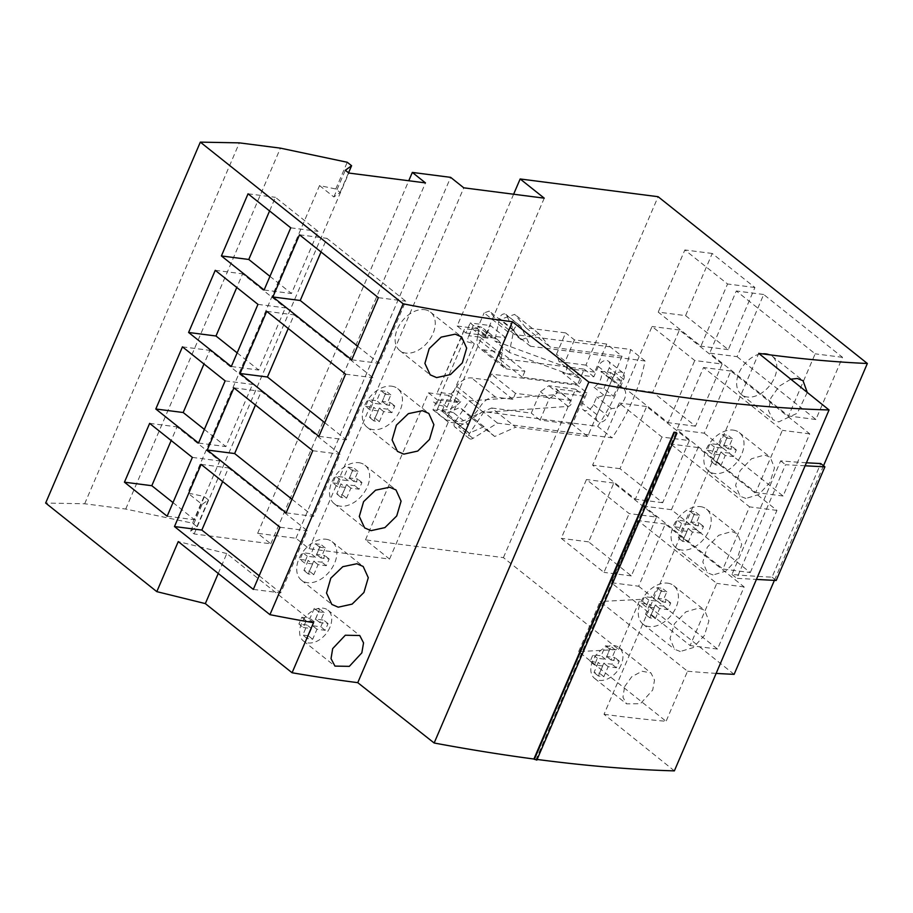 <?xml version="1.0" encoding="UTF-8"?>
<svg xmlns="http://www.w3.org/2000/svg" width="913" height="913" viewBox="0 0 913 913"><rect width="100%" height="100%" fill="white"/><g stroke="black" fill="none" stroke-linecap="round" stroke-linejoin="round"><path stroke-width="0.68" stroke-dasharray="4.57 3.42" d="M604.018 714.274A1023.142 285.929 -156.8 0 0 615.031 715.735A1023.142 285.929 23.2 0 0 666.079 721.304L578.648 651.608L618.637 649.451L503.417 557.615L365.474 539.88L389.566 559.076L309.108 548.736L295.96 538.259L257.649 533.329L270.784 543.806L194.149 533.957L190.646 531.161L196.911 526.63L192.563 523.172L125.72 509.055L84.669 503.771L45.65 503.04M536.833 760.107L536.114 759.319L676.179 432.488M537.118 759.445A1211.722 338.632 -156.8 0 1 536.102 759.319M674.365 770.869L604.041 714.297L758.726 353.388M578.648 651.608L600.103 601.541L687.535 671.238L666.079 721.304M823.515 465.756L774.395 580.371M687.535 671.238A1023.142 285.929 23.2 0 0 716.134 673.395M624.606 686.644L631.739 676.75L642.056 671.238L650.958 672.961L654.518 680.117L652.715 690.023L640.424 703.74L626.546 703.855L622.951 697.247L624.606 686.644M807.263 392.43L797.277 413.212L778.675 421.92L772.889 419.638L768.484 410.633L770.88 398L779.325 386.142L790.818 379.203M745.875 498.452L740.089 496.17L735.604 485.419L740.055 470.72L751.49 458.783L764.501 455.005L770.241 457.253L774.509 467.833L769.99 482.463L758.76 494.561L745.875 498.452M713.076 574.973L707.29 572.691L702.805 561.952L707.255 547.252L718.691 535.303L731.701 531.526L737.442 533.774L741.71 544.353L737.19 558.996L725.961 571.082L713.076 574.973M680.276 651.505L674.49 649.223L670.005 638.472L674.456 623.773L685.891 611.836L698.902 608.058L704.642 610.295L708.91 620.886L704.391 635.516L693.161 647.614L680.276 651.505M806.419 462.765A1023.142 285.929 23.2 0 1 780.649 460.86L731.952 574.482A1023.142 285.929 -156.8 0 0 772.044 577.164L820.741 463.542M734.12 674.342L640.093 599.396L600.103 601.541M503.417 557.615L575.601 389.189L584.366 396.174L572.337 424.237L587.664 436.46L622.038 356.264L606.711 344.041L594.671 372.116L585.918 365.132L658.102 196.706M618.637 649.451L640.093 599.396M638.655 586.226L717.492 649.075L744.141 586.922L665.292 524.073L638.655 586.226L611.288 582.711L690.125 645.559L716.773 583.396L637.925 520.558L611.288 582.711M750.292 572.554L776.94 510.39L698.091 447.553L671.454 509.705L750.292 572.554L722.925 569.027L749.562 506.875L670.724 444.026L644.087 506.19L722.925 569.027M704.254 433.173L783.092 496.021L809.74 433.869L730.891 371.02L704.254 433.173L676.887 429.658L755.724 492.506L782.361 430.343L703.524 367.505L676.887 429.658M737.053 356.652L815.891 419.501L842.539 357.337L763.69 294.5L737.053 356.652L709.686 353.137L788.524 415.974L815.161 353.822L736.323 290.973L709.686 353.137M685.583 315.624L728.289 349.668L754.925 287.515L712.22 253.472L685.583 315.624L658.216 312.109L700.922 346.153L727.558 283.989L684.853 249.957L658.216 312.109M722.126 364.036L679.42 330.004L652.784 392.156L695.489 426.2L722.126 364.036L694.759 360.521L652.053 326.477L625.416 388.641L668.122 422.673L694.759 360.521M689.326 440.568L646.621 406.525L619.984 468.677L662.69 502.721L689.326 440.568L661.959 437.042L619.254 403.01L592.617 465.162L635.322 499.206L661.959 437.042M656.538 517.089L613.821 483.045L588.623 541.866L631.328 575.909L656.538 517.089L629.16 513.574L586.454 479.53L561.244 538.35L603.961 572.383L629.16 513.574M218.253 573.455L226.789 553.552L313.536 622.7M226.789 553.552L178.263 541.58M84.669 503.771L239.354 142.862M125.72 509.055L280.417 148.146M319.55 185.567L333.873 196.991L340.138 192.46L335.79 188.991L319.55 185.567L187.781 493.009L204.021 496.432L192.563 523.172M335.79 188.991L347.248 162.263M333.873 196.991L345.331 170.252M340.138 192.46L348.549 172.819M190.646 531.161L202.104 504.433L187.781 493.009M194.149 533.957L348.834 173.048M196.911 526.63L208.369 499.902L202.104 504.433M208.369 499.902L204.021 496.432M270.784 543.806L425.469 182.897M257.649 533.329L408.762 180.751M295.96 538.259L450.645 177.35M309.108 548.736L463.793 187.827M544.251 198.167L485.533 335.185L505.779 337.787L508.221 332.104L484.13 312.897L489.231 311.093L497.174 320.577L514.704 314.369L525.945 327.801L565.649 332.903L556.485 354.29L559.098 361.674L567.852 368.658L565.25 361.274L556.485 354.29M389.566 559.076L448.294 422.068L468.54 424.671L453.213 412.448L457.516 402.428L448.751 395.443L442.018 411.147L466.109 430.354L468.54 424.671M466.109 430.354L469.214 433.219L484.027 426.668L494.675 436.494L515.662 427.204L491.571 407.997L470.583 417.287L459.935 407.46L445.122 414.023L442.018 411.147M587.664 436.46L515.662 427.204M622.038 356.264L550.037 346.997L538.784 333.565L521.266 339.773L513.323 330.289L508.221 332.104M505.779 337.787L490.452 325.564L486.161 335.596L477.396 328.612L484.13 312.897M485.533 335.185L470.195 322.962L490.452 325.564M513.62 194.229L457.139 326.009L465.904 332.983L470.195 322.962M465.904 332.983L486.161 335.596M457.139 326.009L477.396 328.612M585.918 365.132L559.098 361.674M513.323 330.289L489.231 311.093M521.266 339.773L497.174 320.577M538.784 333.565L514.704 314.369M525.945 327.801L550.037 346.997M606.711 344.041L574.414 339.887L565.649 332.903M574.414 339.887L565.25 361.274M594.671 372.116L567.852 368.658M448.294 422.068L432.956 409.846L437.259 399.826L457.516 402.428M365.474 539.88L428.494 392.841L437.259 399.826M432.956 409.846L453.213 412.448M428.494 392.841L448.751 395.443M575.601 389.189L548.781 385.743L540.439 391.723L531.275 413.11L491.571 407.997M572.337 424.237L540.04 420.094L549.204 398.707L557.546 392.727L548.781 385.743M549.204 398.707L540.439 391.723M584.366 396.174L557.546 392.727M540.04 420.094L531.275 413.11M494.675 436.494L470.583 417.287M484.027 426.668L459.935 407.46M469.214 433.219L445.122 414.023M259.166 575.761L280.69 592.914L307.327 530.761L228.49 467.913L222.635 481.55M253.323 589.399L280.69 592.914M201.111 464.397L228.49 467.913M279.96 527.235L307.327 530.761M286.123 512.866L313.49 516.393L340.127 454.229L261.289 391.392L255.435 405.03M312.76 450.714L340.127 454.229M291.966 499.228L313.49 516.393M233.911 387.865L261.289 391.392M324.766 422.708L346.289 439.861L372.926 377.708L294.089 314.859L288.234 328.497M318.922 436.346L346.289 439.861M266.71 311.344L294.089 314.859M345.559 374.182L372.926 377.708M357.565 346.175L379.089 363.34L405.726 301.176L326.888 238.339L321.034 251.977M351.722 359.813L379.089 363.34M299.51 234.812L326.888 238.339M378.359 297.661L405.726 301.176M269.963 276.354L291.487 293.507L318.123 231.354L275.418 197.311L269.575 210.949M264.108 289.992L291.487 293.507M248.051 193.796L275.418 197.311M290.756 227.828L318.123 231.354M257.957 304.36L285.324 307.875L242.618 273.832L236.775 287.469M215.251 270.316L242.618 273.832M231.309 366.512L258.687 370.039L285.324 307.875M237.163 352.875L258.687 370.039M225.157 380.881L252.524 384.407L209.819 350.364L203.976 364.002M182.452 346.849L209.819 350.364M198.52 443.045L225.888 446.56L252.524 384.407M204.364 429.407L225.888 446.56M192.358 457.413L219.725 460.928L177.019 426.885L171.176 440.523M149.652 423.37L177.019 426.885M167.147 516.222L194.515 519.748L219.725 460.928M172.991 502.584L194.515 519.748M329.89 627.379A19.687 13.25 -51.4 0 1 303.39 640.949A19.687 13.25 -51.4 0 1 301.427 623.716A19.687 13.25 -51.4 0 1 327.938 610.146A19.687 13.25 -51.4 0 1 329.89 627.379M303.276 627.482L311.493 628.543L307.19 638.564L312.668 639.271L316.971 629.24L325.176 630.301L328.041 623.613L319.835 622.563L324.126 612.532L318.648 611.824L314.357 621.856L306.14 620.794L303.276 627.482L298.905 623.99L307.11 625.051L302.819 635.071L308.286 635.779L312.588 625.747L320.794 626.809L323.659 620.121L315.453 619.071L319.744 609.039L314.277 608.343L309.975 618.363L301.769 617.302L298.905 623.99M311.493 628.543L307.11 625.051M306.14 620.794L301.769 617.302M314.357 621.856L309.975 618.363M318.648 611.824L314.277 608.343M324.126 612.532L319.744 609.039M319.835 622.563L315.453 619.071M328.041 623.613L323.659 620.121M325.176 630.301L320.794 626.809M316.971 629.24L312.588 625.747M312.668 639.271L308.286 635.779M307.19 638.564L302.819 635.071M707.176 450.257L715.393 451.319L711.09 461.339L716.568 462.046L720.859 452.026L729.076 453.076L731.941 446.4L723.735 445.339L728.026 435.318L722.548 434.611L718.257 444.631L710.04 443.581L707.176 450.257L711.558 453.75L719.775 454.811L715.393 451.319M674.376 526.79L682.593 527.84L678.291 537.871L683.769 538.579L688.071 528.547L696.277 529.608L699.141 522.921L690.936 521.859L695.227 511.839L689.749 511.132L685.458 521.163L677.241 520.102L674.376 526.79L678.758 530.282L686.975 531.332L682.593 527.84M641.588 603.31L649.794 604.372L645.491 614.392L650.969 615.1L655.272 605.079L663.477 606.129L666.342 599.442L658.136 598.392L662.427 588.36L656.949 587.664L652.658 597.684L644.452 596.634L641.588 603.31L645.959 606.803L654.176 607.864L649.794 604.372M590.106 661.434L598.312 662.484L594.021 672.516L599.499 673.212L603.79 663.192L612.007 664.242L614.871 657.565L606.654 656.504L610.957 646.484L605.479 645.776L601.176 655.808L592.971 654.747L590.106 661.434L594.489 664.926L602.694 665.976L598.312 662.484M300.023 559.395L308.229 560.456L303.938 570.477L309.404 571.184L313.707 561.164L321.912 562.214L324.777 555.526L316.571 554.476L320.862 544.445L315.396 543.749L311.093 553.769L302.888 552.719L300.023 559.395L304.394 562.887L312.611 563.949L308.229 560.456M332.823 482.874L341.028 483.924L336.726 493.956L342.204 494.663L346.506 484.632L354.712 485.693L357.576 479.005L349.371 477.944L353.662 467.924L348.184 467.216L343.893 477.248L335.687 476.187L332.823 482.874L337.194 486.367L345.411 487.416L341.028 483.924M365.611 406.342L373.828 407.403L369.525 417.424L375.003 418.131L379.306 408.111L387.511 409.161L390.376 402.473L382.17 401.423L386.461 391.403L380.983 390.696L376.692 400.716L368.475 399.666L365.611 406.342L369.993 409.834L378.21 410.896L373.828 407.403M733.253 430.103A24.617 16.56 -51.4 0 1 739.279 432.568A24.617 16.56 -51.4 0 1 739.61 458.246A24.617 16.56 -51.4 0 1 714.628 473.539A24.617 16.56 -51.4 0 1 708.602 471.062A24.617 16.56 -51.4 0 1 708.271 445.396A24.617 16.56 -51.4 0 1 733.253 430.103M719.775 454.811L715.472 464.831L720.95 465.539L725.242 455.519L733.459 456.568L736.323 449.881L728.106 448.831L732.409 438.799L726.931 438.103L722.64 448.123L714.423 447.073L711.558 453.75M715.472 464.831L711.09 461.339M720.95 465.539L716.568 462.046M725.242 455.519L720.859 452.026M733.459 456.568L729.076 453.076M736.323 449.881L731.941 446.4M728.106 448.831L723.735 445.339M732.409 438.799L728.026 435.318M726.931 438.103L722.548 434.611M722.64 448.123L718.257 444.631M714.423 447.073L710.04 443.581M700.454 506.624A24.617 16.56 -51.4 0 1 706.479 509.1A24.617 16.56 -51.4 0 1 706.81 534.767A24.617 16.56 -51.4 0 1 681.828 550.071A24.617 16.56 -51.4 0 1 675.803 547.595A24.617 16.56 -51.4 0 1 675.472 521.916A24.617 16.56 -51.4 0 1 700.454 506.624M686.975 531.332L682.673 541.363L688.151 542.06L692.442 532.039L700.659 533.101L703.524 526.413L695.307 525.352L699.609 515.331L694.131 514.624L689.84 524.655L681.623 523.594L678.758 530.282M682.673 541.363L678.291 537.871M688.151 542.06L683.769 538.579M692.442 532.039L688.071 528.547M700.659 533.101L696.277 529.608M703.524 526.413L699.141 522.921M695.307 525.352L690.936 521.859M699.609 515.331L695.227 511.839M694.131 514.624L689.749 511.132M689.84 524.655L685.458 521.163M681.623 523.594L677.241 520.102M667.654 583.156A24.617 16.56 -51.4 0 1 673.68 585.621A24.617 16.56 -51.4 0 1 674.011 611.299A24.617 16.56 -51.4 0 1 649.029 626.592A24.617 16.56 -51.4 0 1 643.003 624.115A24.617 16.56 -51.4 0 1 642.672 598.449A24.617 16.56 -51.4 0 1 667.654 583.156M654.176 607.864L649.873 617.884L655.351 618.592L659.643 608.56L667.86 609.622L670.724 602.934L662.507 601.884L666.81 591.852L661.332 591.156L657.04 601.176L648.823 600.126L645.959 606.803M649.873 617.884L645.491 614.392M655.351 618.592L650.969 615.1M659.643 608.56L655.272 605.079M667.86 609.622L663.477 606.129M670.724 602.934L666.342 599.442M662.507 601.884L658.136 598.392M666.81 591.852L662.427 588.36M661.332 591.156L656.949 587.664M657.04 601.176L652.658 597.684M648.823 600.126L644.452 596.634M621.102 664.824A19.687 13.25 -51.4 0 1 594.591 678.382A19.687 13.25 -51.4 0 1 592.64 661.16A19.687 13.25 -51.4 0 1 619.14 647.591A19.687 13.25 -51.4 0 1 621.102 664.824M602.694 665.976L598.403 676.008L603.87 676.704L608.172 666.684L616.378 667.734L619.242 661.058L611.037 659.996L615.328 649.976L609.861 649.269L605.559 659.3L597.353 658.239L594.489 664.926M598.403 676.008L594.021 672.516M603.87 676.704L599.499 673.212M608.172 666.684L603.79 663.192M616.378 667.734L612.007 664.242M619.242 661.058L614.871 657.565M611.037 659.996L606.654 656.504M615.328 649.976L610.957 646.484M609.861 649.269L605.479 645.776M605.559 659.3L601.176 655.808M597.353 658.239L592.971 654.747M326.089 539.241A24.617 16.56 -51.4 0 1 332.115 541.706A24.617 16.56 -51.4 0 1 332.446 567.384A24.617 16.56 -51.4 0 1 307.464 582.677A24.617 16.56 -51.4 0 1 301.438 580.2A24.617 16.56 -51.4 0 1 301.119 554.533A24.617 16.56 -51.4 0 1 326.089 539.241M312.611 563.949L308.309 573.969L313.787 574.676L318.078 564.645L326.295 565.706L329.159 559.018L320.942 557.969L325.245 547.937L319.767 547.241L315.476 557.261L307.259 556.211L304.394 562.887M308.309 573.969L303.938 570.477M313.787 574.676L309.404 571.184M318.078 564.645L313.707 561.164M326.295 565.706L321.912 562.214M329.159 559.018L324.777 555.526M320.942 557.969L316.571 554.476M325.245 547.937L320.862 544.445M319.767 547.241L315.396 543.749M315.476 557.261L311.093 553.769M307.259 556.211L302.888 552.719M358.889 462.708A24.617 16.56 -51.4 0 1 364.915 465.185A24.617 16.56 -51.4 0 1 365.246 490.852A24.617 16.56 -51.4 0 1 340.264 506.156A24.617 16.56 -51.4 0 1 334.238 503.679A24.617 16.56 -51.4 0 1 333.918 478.001A24.617 16.56 -51.4 0 1 358.889 462.708M345.411 487.416L341.108 497.448L346.586 498.144L350.877 488.124L359.094 489.174L361.959 482.498L353.742 481.436L358.044 471.416L352.566 470.709L348.275 480.74L340.058 479.679L337.194 486.367M341.108 497.448L336.726 493.956M346.586 498.144L342.204 494.663M350.877 488.124L346.506 484.632M359.094 489.174L354.712 485.693M361.959 482.498L357.576 479.005M353.742 481.436L349.371 477.944M358.044 471.416L353.662 467.924M352.566 470.709L348.184 467.216M348.275 480.74L343.893 477.248M340.058 479.679L335.687 476.187M391.688 386.188A24.617 16.56 -51.4 0 1 397.714 388.653A24.617 16.56 -51.4 0 1 398.045 414.331A24.617 16.56 -51.4 0 1 373.063 429.624A24.617 16.56 -51.4 0 1 367.037 427.147A24.617 16.56 -51.4 0 1 366.706 401.48A24.617 16.56 -51.4 0 1 391.688 386.188M378.21 410.896L373.908 420.916L379.386 421.623L383.677 411.603L391.894 412.653L394.758 405.965L386.541 404.916L390.844 394.884L385.366 394.188L381.075 404.208L372.858 403.158L369.993 409.834M373.908 420.916L369.525 417.424M379.386 421.623L375.003 418.131M383.677 411.603L379.306 408.111M391.894 412.653L387.511 409.161M394.758 405.965L390.376 402.473M386.541 404.916L382.17 401.423M390.844 394.884L386.461 391.403M385.366 394.188L380.983 390.696M381.075 404.208L376.692 400.716M372.858 403.158L368.475 399.666M424.488 309.655A24.617 16.56 -51.4 0 1 430.514 312.132A24.617 16.56 -51.4 0 1 430.845 337.81A24.617 16.56 -51.4 0 1 405.863 353.103A24.617 16.56 -51.4 0 1 399.837 350.626A24.617 16.56 -51.4 0 1 399.506 324.948A24.617 16.56 -51.4 0 1 424.488 309.655M717.492 649.075L690.125 645.559M744.141 586.922L716.773 583.396M665.292 524.073L637.925 520.558M776.94 510.39L749.562 506.875M698.091 447.553L670.724 444.026M671.454 509.705L644.087 506.19M783.092 496.021L755.724 492.506M809.74 433.869L782.361 430.343M730.891 371.02L703.524 367.505M815.891 419.501L788.524 415.974M842.539 357.337L815.161 353.822M763.69 294.5L736.323 290.973M728.289 349.668L700.922 346.153M754.925 287.515L727.558 283.989M712.22 253.472L684.853 249.957M679.42 330.004L652.053 326.477M652.784 392.156L625.416 388.641M695.489 426.2L668.122 422.673M646.621 406.525L619.254 403.01M619.984 468.677L592.617 465.162M662.69 502.721L635.322 499.206M613.821 483.045L586.454 479.53M588.623 541.866L561.244 538.35M631.328 575.909L603.961 572.383M766.053 353.571A24.617 16.56 -51.4 0 1 772.078 356.047A24.617 16.56 -51.4 0 1 772.409 381.725A24.617 16.56 -51.4 0 1 747.427 397.018A24.617 16.56 -51.4 0 1 741.402 394.542A24.617 16.56 -51.4 0 1 741.071 368.863A24.617 16.56 -51.4 0 1 766.053 353.571M805.118 465.79L785.511 464.728L736.814 578.351L756.421 579.413M780.649 460.86L785.511 464.728M772.044 577.164L776.198 580.474M731.952 574.482L736.814 578.351M501.956 354.735L501.34 357.793A15.144 10.191 128.6 0 0 503.953 367.54A15.144 10.191 128.6 0 0 507.662 369.057L524.929 371.271L500.838 352.076L483.57 349.85A15.144 10.191 -51.4 0 1 479.861 348.332A15.144 10.191 -51.4 0 1 477.248 338.586L477.864 335.539L501.956 354.735A22.722 15.293 -51.4 0 0 498.03 340.127A22.722 15.293 -51.4 0 0 492.472 337.833L482.075 336.498L446.274 420.048L436.197 412.014L441.584 399.198L460.723 401.663L451.09 393.982L437.418 392.225L464.637 328.737L478.298 330.483L487.941 338.175L468.803 335.71L467.707 338.495L473.094 325.679L478.013 326.318A22.722 15.293 128.6 0 1 483.582 328.6A22.722 15.293 128.6 0 1 487.941 338.175M524.929 371.271L522.35 377.286L577.084 384.327A3.412 2.294 128.6 0 0 580.542 382.216A3.412 2.294 128.6 0 0 580.497 378.655A3.412 2.294 128.6 0 0 580.052 378.404L509.283 352.429L513.836 330.05A4.542 3.059 -51.4 0 1 519.177 325.405A4.542 3.059 -51.4 0 1 520.284 325.861A4.542 3.059 -51.4 0 1 520.889 326.614L530.43 346.244L645.057 360.977A166.611 112.128 -51.4 0 1 612.109 437.841L497.494 423.107L472.991 438.354A4.542 3.059 -51.4 0 1 470.48 439.027A4.542 3.059 -51.4 0 1 469.362 438.571A4.542 3.059 -51.4 0 1 469.465 433.572L483.582 412.414L568.057 406.399A3.412 2.294 128.6 0 0 571.23 404.025A3.412 2.294 128.6 0 0 571.047 400.716A3.412 2.294 128.6 0 0 570.214 400.373L515.48 393.332L512.901 399.346L495.633 397.132A15.144 10.191 128.6 0 0 480.82 405.68L478.891 408.556A22.722 15.293 -51.4 0 1 456.66 421.384L446.274 420.048M620.384 387.078L623.67 379.386A7.578 5.101 128.6 0 0 622.917 372.766A7.578 5.101 128.6 0 0 621.068 372.002A7.578 5.101 128.6 0 0 612.726 377.982L596.976 414.742A7.578 5.101 128.6 0 0 597.73 421.361A7.578 5.101 128.6 0 0 599.579 422.126A7.578 5.101 128.6 0 0 607.921 416.145L611.219 408.465A12.12 8.16 128.6 0 0 623.511 400.933A12.12 8.16 128.6 0 0 623.351 388.287A12.12 8.16 128.6 0 0 620.384 387.078L605.924 375.551L609.222 367.871A7.578 5.101 -51.4 0 0 608.469 361.24A7.578 5.101 -51.4 0 0 606.609 360.475A7.578 5.101 -51.4 0 0 598.277 366.455L593.838 376.818L562.636 372.812A3.412 2.294 -51.4 0 0 566.094 370.689A3.412 2.294 -51.4 0 0 566.049 367.14A3.412 2.294 -51.4 0 0 565.604 366.889L580.052 378.404M482.075 336.498L471.998 328.475M447.062 407.232L474.281 343.733L463.678 340.777L436.46 404.265L447.062 407.232L440.488 401.994M474.281 343.733L467.707 338.495M468.803 335.71L473.094 325.679M463.678 340.777L460.814 338.483L464.637 328.737M477.864 335.539A22.722 15.293 128.6 0 0 478.298 330.483M451.09 393.982A22.722 15.293 128.6 0 0 454.8 389.36L456.728 386.473A15.144 10.191 -51.4 0 1 471.542 377.925L488.809 380.139L491.388 374.125L577.324 385.183L586.956 392.864L582.517 403.215A7.578 5.101 -51.4 0 0 583.27 409.846A7.578 5.101 -51.4 0 0 585.13 410.61A7.578 5.101 -51.4 0 0 593.461 404.63L596.76 396.938A12.12 8.16 -51.4 0 0 603.698 395.009L613.502 396.276L620.384 380.23L610.569 378.975A12.12 8.16 -51.4 0 0 608.891 376.772A12.12 8.16 -51.4 0 0 605.924 375.551M500.838 352.076L498.258 358.09L584.194 369.137L577.324 385.183M437.418 392.225L460.814 338.483M436.46 404.265L433.595 401.982M441.584 399.198L436.197 412.014M460.723 401.663A22.722 15.293 128.6 0 1 442.2 409.857L437.293 409.229M512.901 399.346L488.809 380.139M515.48 393.332L491.388 374.125M571.047 400.716L556.588 389.189A3.412 2.294 -51.4 0 0 555.755 388.847L586.956 392.864M556.588 389.189A3.412 2.294 -51.4 0 1 556.77 392.499A3.412 2.294 -51.4 0 1 553.609 394.873L469.122 400.887L455.016 422.046A4.542 3.059 128.6 0 0 454.914 427.044A4.542 3.059 128.6 0 0 456.021 427.501A4.542 3.059 128.6 0 0 458.531 426.839L483.034 411.58L597.65 426.325A166.611 112.128 128.6 0 0 630.598 349.462L515.982 334.729L506.43 315.088A4.542 3.059 128.6 0 0 505.836 314.346A4.542 3.059 128.6 0 0 504.718 313.878A4.542 3.059 128.6 0 0 499.388 318.523L494.835 340.914L565.604 366.889M645.057 360.977L630.598 349.462M597.65 426.325L612.109 437.841M497.494 423.107L483.034 411.58M483.582 412.414L469.122 400.887M530.43 346.244L515.982 334.729M509.283 352.429L494.835 340.914M584.194 369.137L593.838 376.818M522.35 377.286L498.258 358.09M611.219 408.465L596.76 396.938M603.698 395.009L594.066 387.329L603.87 388.596L613.502 396.276M603.87 388.596L610.74 372.55L600.937 371.294A12.12 8.16 -51.4 0 1 594.066 387.329M600.937 371.294L610.569 378.975M610.74 372.55L620.384 380.23M676.613 432.83L536.536 759.65M492.472 337.833L478.013 326.318M442.2 409.857L456.66 421.384M478.891 408.556L454.8 389.36M456.728 386.473L480.82 405.68M495.633 397.132L471.542 377.925M555.755 388.847L570.214 400.373M568.057 406.399L553.609 394.873M472.991 438.354L458.531 426.839M455.016 422.046L469.465 433.572M506.43 315.088L520.889 326.614M513.836 330.05L499.388 318.523M577.084 384.327L562.636 372.812M596.976 414.742L582.517 403.215M598.277 366.455L612.726 377.982M593.461 404.63L607.921 416.145M623.67 379.386L609.222 367.871M483.57 349.85L507.662 369.057M501.34 357.793L477.248 338.586M303.39 640.949L334.809 665.988M327.938 610.146L359.619 635.414M739.279 432.568L770.241 457.242M708.602 471.062L740.089 496.17M706.479 509.1L737.442 533.774M675.803 547.595L707.29 572.691M673.68 585.621L704.642 610.295M643.003 624.115L674.49 649.223M594.591 678.382L626.546 703.855M619.14 647.591L650.958 672.961M332.115 541.706L363.191 566.471M301.438 580.2L331.807 604.417M364.915 465.185L395.991 489.95M334.238 503.679L364.607 527.885M397.714 388.653L428.79 413.418M367.037 427.147L397.406 451.364M430.514 312.132L461.59 336.897M399.837 350.626L430.206 374.832M772.078 356.047L803.041 380.721M741.402 394.542L772.889 419.638M498.03 340.127L483.582 328.6M469.362 438.571L454.914 427.044M520.284 325.861L505.836 314.346M580.497 378.655L566.049 367.14M597.73 421.361L583.27 409.846M623.351 388.287L608.891 376.772M622.917 372.766L608.469 361.24M503.953 367.54L479.861 348.332"/><path stroke-width="1.37" d="M823.515 465.756L867.35 363.488A1023.142 285.929 -156.8 0 1 769.716 354.826A1023.142 285.929 23.2 0 1 758.703 353.365L829.05 409.96A1211.722 338.632 -156.8 0 1 696.003 399.084A1211.722 338.632 -156.8 0 1 588.851 382.091L512.444 321.753A1023.142 285.929 -156.8 0 1 403.169 303.812L200.335 142.131L45.65 503.04L156.808 591.647L205.334 603.607L292.08 672.755A1023.142 285.929 23.2 0 0 357.759 682.662L434.154 742.999A1211.722 338.632 23.2 0 0 533.9 759.023L536.833 760.107L676.91 433.287L673.977 432.203L533.9 759.023M829.05 409.96L674.365 770.869A1211.722 338.632 23.2 0 1 541.318 759.993A1211.722 338.632 -156.8 0 1 537.118 759.445M774.395 580.371L734.12 674.342A1023.142 285.929 23.2 0 1 716.134 673.395M790.818 379.203L797.3 378.484L803.041 380.721L807.263 392.43M806.419 462.765A1023.142 285.929 23.2 0 0 820.741 463.542L824.895 466.851L805.118 465.79M867.35 363.488L658.102 196.706L520.159 178.971L544.251 198.167L463.793 187.827L450.645 177.35L412.334 172.42L425.469 182.897L348.834 173.048L345.331 170.252L351.596 165.732L347.248 162.263L280.417 148.146L239.354 142.862L200.335 142.131M434.154 742.999L588.851 382.091M676.91 433.287L676.179 432.488A1211.722 338.632 -156.8 0 1 673.977 432.203M512.444 321.753L357.759 682.662M292.08 672.755L313.536 622.7A1023.142 285.929 23.2 0 1 269.94 614.666L403.169 303.812M332.674 648.629L345.308 635.231L359.756 635.516L363.545 642.878L361.833 652.841L349.337 666.353L334.945 666.102L331.031 658.638L332.674 648.629M403.808 454.138L397.406 451.364L392.099 439.952L396.39 425.138L408.385 413.646L422.434 410.69L428.79 413.418L433.88 424.648L429.521 439.427L417.72 451.068L403.808 454.138M436.608 377.605L430.206 374.832L424.899 363.42L429.19 348.606L441.184 337.125L455.233 334.169L461.59 336.897L466.68 348.127L462.32 362.895L450.508 374.547L436.608 377.605M371.02 530.658L364.618 527.885L359.3 516.473L363.591 501.659L375.585 490.178L389.634 487.222L395.991 489.95L401.081 501.18L396.721 515.948L384.921 527.6L371.02 530.658M338.221 607.191L331.818 604.417L326.512 593.005L330.791 578.191L342.786 566.699L356.835 563.743L363.191 566.471L368.281 577.701L363.922 592.48L352.121 604.121L338.221 607.191M269.94 614.666L178.263 541.58L156.808 591.647M174.474 526.55L253.323 589.399L279.96 527.235L201.111 464.397L174.474 526.55L201.841 530.065L259.166 575.761M286.123 512.866L312.76 450.714L233.911 387.865L207.274 450.029L286.123 512.866M240.073 373.497L318.922 436.346L345.559 374.182L266.71 311.344L240.073 373.497L267.441 377.012L324.766 422.708M272.873 296.976L351.722 359.813L378.359 297.661L299.51 234.812L272.873 296.976L300.24 300.491L357.565 346.175M221.403 255.948L264.108 289.992L290.756 227.828L248.051 193.796L221.403 255.948L248.77 259.463L269.963 276.354M257.957 304.36L215.251 270.316L188.603 332.469L231.309 366.512L257.957 304.36M225.157 380.881L182.452 346.849L155.803 409.001L198.52 443.045L225.157 380.881M192.358 457.413L149.652 423.37L124.442 482.19L167.147 516.222L192.358 457.413M205.334 603.607L218.253 573.455M348.549 172.819L351.596 165.732M408.762 180.751L412.334 172.42M513.62 194.229L520.159 178.971M222.635 481.55L201.841 530.065M207.274 450.029L234.641 453.544L291.966 499.228M255.435 405.03L234.641 453.544M288.234 328.497L267.441 377.012M321.034 251.977L300.24 300.491M269.575 210.949L248.77 259.463M188.603 332.469L215.982 335.995L237.163 352.875M236.775 287.469L215.982 335.995M155.803 409.001L183.182 412.516L204.364 429.407M203.976 364.002L183.182 412.516M124.442 482.19L151.809 485.705L172.991 502.584M171.176 440.523L151.809 485.705M756.421 579.413L776.198 580.474L824.895 466.851M534.345 759.376L674.422 432.545"/></g></svg>
